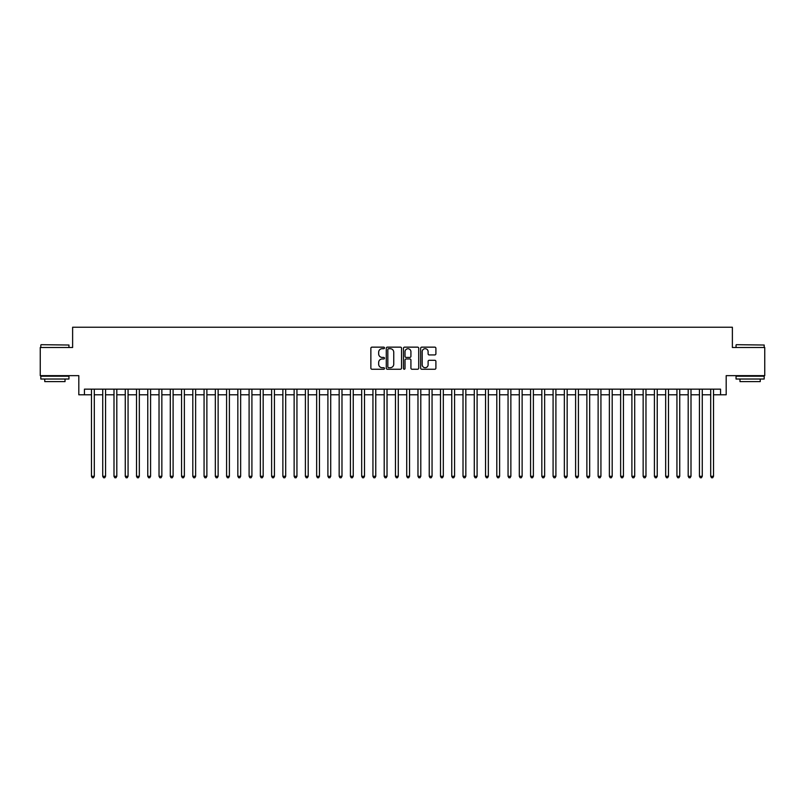 <?xml version="1.0" encoding="UTF-8"?>
<svg xmlns="http://www.w3.org/2000/svg" width="805" height="805" viewBox="0 0 805 805"><rect width="100%" height="100%" fill="white"/><g stroke="black" fill="none" stroke-linecap="round" stroke-linejoin="round"><path stroke-width="1.21" d="M384.488 347.921A0.775 0.775 0 0 0 383.713 347.146L371.97 347.146A1.107 1.107 0 0 0 370.864 348.253L370.864 368.147A1.107 1.107 0 0 0 371.97 369.243L383.713 369.243A0.775 0.775 0 0 0 384.488 368.479A0.775 0.775 0 0 0 383.713 367.704L382.194 367.704A3.532 3.532 0 0 1 378.662 364.162L378.662 362.512A3.532 3.532 0 0 1 382.194 358.97L383.713 358.97A0.775 0.775 0 0 0 384.488 358.195A0.775 0.775 0 0 0 383.713 357.42L382.194 357.42A3.532 3.532 0 0 1 378.662 353.888L378.662 352.228A3.532 3.532 0 0 1 382.194 348.696L383.713 348.696A0.775 0.775 0 0 0 384.488 347.921M434.801 354.935A1.107 1.107 0 0 0 435.897 353.828L435.897 348.253A1.107 1.107 0 0 0 434.801 347.146L421.76 347.146A1.107 1.107 0 0 0 420.653 348.253L420.653 368.147A1.107 1.107 0 0 0 421.76 369.243L434.801 369.243A1.107 1.107 0 0 0 435.897 368.147L435.897 361.405A1.107 1.107 0 0 0 434.801 360.298L429.216 360.298A1.107 1.107 0 0 0 428.109 361.405L428.109 364.746A2.958 2.958 0 0 1 425.151 367.704A2.958 2.958 0 0 1 422.202 364.746L422.202 351.644A2.958 2.958 0 0 1 425.151 348.696A2.958 2.958 0 0 1 428.109 351.644L428.109 353.828A1.107 1.107 0 0 0 429.216 354.935L434.801 354.935M84.445 394.792L84.445 389.157L720.556 389.157L720.556 394.792L726.191 394.792L726.191 375.643L764.75 375.643L764.75 347.498L732.379 347.498L732.379 327.233L72.621 327.233L72.621 347.498L40.25 347.498L40.25 375.643L78.809 375.643L78.809 394.792L91.478 394.792M401.534 348.253A1.107 1.107 0 0 0 400.427 347.146L387.386 347.146A1.107 1.107 0 0 0 386.279 348.253L386.279 368.147A1.107 1.107 0 0 0 387.386 369.243L400.427 369.243A1.107 1.107 0 0 0 401.534 368.147L401.534 348.253M404.573 347.146L417.614 347.146A1.107 1.107 0 0 1 418.721 348.253L418.721 368.147A1.107 1.107 0 0 1 417.614 369.243L412.029 369.243A1.107 1.107 0 0 1 410.922 368.147L410.922 360.077A1.107 1.107 0 0 0 409.826 358.97L406.123 358.97A1.107 1.107 0 0 0 405.016 360.077L405.016 368.479A0.775 0.775 0 0 1 404.241 369.243A0.775 0.775 0 0 1 403.466 368.479L403.466 348.253A1.107 1.107 0 0 1 404.573 347.146M94.296 394.792L102.738 394.792M105.556 394.792L113.998 394.792M116.806 394.792L125.258 394.792M128.065 394.792L136.508 394.792M139.325 394.792L147.768 394.792M150.585 394.792L159.028 394.792M161.845 394.792L170.288 394.792M173.105 394.792L181.548 394.792M184.365 394.792L192.808 394.792M195.625 394.792L204.068 394.792M206.875 394.792L215.327 394.792M218.135 394.792L226.577 394.792M229.395 394.792L237.837 394.792M240.655 394.792L249.097 394.792M251.915 394.792L260.357 394.792M263.175 394.792L271.617 394.792M274.435 394.792L282.877 394.792M285.695 394.792L294.137 394.792M296.944 394.792L305.397 394.792M308.204 394.792L316.657 394.792M319.464 394.792L327.907 394.792M330.724 394.792L339.167 394.792M341.984 394.792L350.427 394.792M353.244 394.792L361.687 394.792M364.504 394.792L372.946 394.792M375.764 394.792L384.206 394.792M387.024 394.792L395.466 394.792M398.274 394.792L406.726 394.792M409.534 394.792L417.976 394.792M420.794 394.792L429.236 394.792M432.054 394.792L440.496 394.792M443.314 394.792L451.756 394.792M454.573 394.792L463.016 394.792M465.833 394.792L474.276 394.792M477.093 394.792L485.536 394.792M488.343 394.792L496.796 394.792M499.603 394.792L508.056 394.792M510.863 394.792L519.306 394.792M522.123 394.792L530.565 394.792M533.383 394.792L541.825 394.792M544.643 394.792L553.085 394.792M555.903 394.792L564.345 394.792M567.163 394.792L575.605 394.792M578.423 394.792L586.865 394.792M589.673 394.792L598.125 394.792M600.933 394.792L609.375 394.792M612.192 394.792L620.635 394.792M623.452 394.792L631.895 394.792M634.712 394.792L643.155 394.792M645.972 394.792L654.415 394.792M657.232 394.792L665.675 394.792M668.492 394.792L676.935 394.792M679.742 394.792L688.195 394.792M691.002 394.792L699.444 394.792M702.262 394.792L710.704 394.792M713.522 394.792L720.556 394.792M388.604 348.696A0.775 0.775 0 0 0 387.829 349.471L387.829 366.929A0.775 0.775 0 0 0 388.604 367.704L390.204 367.704A3.532 3.532 0 0 0 393.746 364.162L393.746 352.228A3.532 3.532 0 0 0 390.204 348.696L388.604 348.696M410.922 351.704A2.958 2.958 0 0 0 407.974 348.746A2.958 2.958 0 0 0 405.016 351.704L405.016 356.313A1.107 1.107 0 0 0 406.123 357.42L409.826 357.42A1.107 1.107 0 0 0 410.922 356.313L410.922 351.704M94.296 389.157L94.296 476.298L91.478 476.298L91.478 389.157M94.296 476.298L93.45 477.768L92.323 477.768L91.478 476.298M41.156 344.691L68.958 345.023L41.156 344.691M54.891 379.024L40.814 379.024L40.814 376.207L68.958 376.207L68.958 379.024L54.891 379.024M65.024 379.024L65.024 381.61L44.758 381.61L44.758 379.024M736.374 344.691L764.187 345.023L736.374 344.691M750.109 379.024L736.042 379.024L736.042 376.207L764.187 376.207L764.187 379.024L750.109 379.024M760.242 379.024L760.242 381.61L739.976 381.61L739.976 379.024M105.556 389.157L105.556 476.298L102.738 476.298L102.738 389.157M105.556 476.298L104.71 477.768L103.583 477.768L102.738 476.298M116.806 389.157L116.806 476.298L113.998 476.298L113.998 389.157M116.806 476.298L115.96 477.768L114.843 477.768L113.998 476.298M128.065 389.157L128.065 476.298L125.258 476.298L125.258 389.157M128.065 476.298L127.22 477.768L126.093 477.768L125.258 476.298M139.325 389.157L139.325 476.298L136.508 476.298L136.508 389.157M139.325 476.298L138.48 477.768L137.353 477.768L136.508 476.298M150.585 389.157L150.585 476.298L147.768 476.298L147.768 389.157M150.585 476.298L149.74 477.768L148.613 477.768L147.768 476.298M161.845 389.157L161.845 476.298L159.028 476.298L159.028 389.157M161.845 476.298L161 477.768L159.873 477.768L159.028 476.298M173.105 389.157L173.105 476.298L170.288 476.298L170.288 389.157M173.105 476.298L172.26 477.768L171.133 477.768L170.288 476.298M184.365 389.157L184.365 476.298L181.548 476.298L181.548 389.157M184.365 476.298L183.52 477.768L182.393 477.768L181.548 476.298M195.625 389.157L195.625 476.298L192.808 476.298L192.808 389.157M195.625 476.298L194.78 477.768L193.653 477.768L192.808 476.298M206.875 389.157L206.875 476.298L204.068 476.298L204.068 389.157M206.875 476.298L206.04 477.768L204.913 477.768L204.068 476.298M218.135 389.157L218.135 476.298L215.327 476.298L215.327 389.157M218.135 476.298L217.29 477.768L216.173 477.768L215.327 476.298M229.395 389.157L229.395 476.298L226.577 476.298L226.577 389.157M229.395 476.298L228.55 477.768L227.423 477.768L226.577 476.298M240.655 389.157L240.655 476.298L237.837 476.298L237.837 389.157M240.655 476.298L239.81 477.768L238.683 477.768L237.837 476.298M251.915 389.157L251.915 476.298L249.097 476.298L249.097 389.157M251.915 476.298L251.069 477.768L249.942 477.768L249.097 476.298M263.175 389.157L263.175 476.298L260.357 476.298L260.357 389.157M263.175 476.298L262.329 477.768L261.202 477.768L260.357 476.298M274.435 389.157L274.435 476.298L271.617 476.298L271.617 389.157M274.435 476.298L273.589 477.768L272.462 477.768L271.617 476.298M285.695 389.157L285.695 476.298L282.877 476.298L282.877 389.157M285.695 476.298L284.849 477.768L283.722 477.768L282.877 476.298M296.944 389.157L296.944 476.298L294.137 476.298L294.137 389.157M296.944 476.298L296.109 477.768L294.982 477.768L294.137 476.298M308.204 389.157L308.204 476.298L305.397 476.298L305.397 389.157M308.204 476.298L307.359 477.768L306.242 477.768L305.397 476.298M319.464 389.157L319.464 476.298L316.657 476.298L316.657 389.157M319.464 476.298L318.619 477.768L317.492 477.768L316.657 476.298M330.724 389.157L330.724 476.298L327.907 476.298L327.907 389.157M330.724 476.298L329.879 477.768L328.752 477.768L327.907 476.298M341.984 389.157L341.984 476.298L339.167 476.298L339.167 389.157M341.984 476.298L341.139 477.768L340.012 477.768L339.167 476.298M353.244 389.157L353.244 476.298L350.427 476.298L350.427 389.157M353.244 476.298L352.399 477.768L351.272 477.768L350.427 476.298M364.504 389.157L364.504 476.298L361.687 476.298L361.687 389.157M364.504 476.298L363.659 477.768L362.532 477.768L361.687 476.298M375.764 389.157L375.764 476.298L372.946 476.298L372.946 389.157M375.764 476.298L374.919 477.768L373.792 477.768L372.946 476.298M387.024 389.157L387.024 476.298L384.206 476.298L384.206 389.157M387.024 476.298L386.179 477.768L385.052 477.768L384.206 476.298M398.274 389.157L398.274 476.298L395.466 476.298L395.466 389.157M398.274 476.298L397.439 477.768L396.312 477.768L395.466 476.298M409.534 389.157L409.534 476.298L406.726 476.298L406.726 389.157M409.534 476.298L408.688 477.768L407.561 477.768L406.726 476.298M420.794 389.157L420.794 476.298L417.976 476.298L417.976 389.157M420.794 476.298L419.948 477.768L418.821 477.768L417.976 476.298M432.054 389.157L432.054 476.298L429.236 476.298L429.236 389.157M432.054 476.298L431.208 477.768L430.081 477.768L429.236 476.298M443.314 389.157L443.314 476.298L440.496 476.298L440.496 389.157M443.314 476.298L442.468 477.768L441.341 477.768L440.496 476.298M454.573 389.157L454.573 476.298L451.756 476.298L451.756 389.157M454.573 476.298L453.728 477.768L452.601 477.768L451.756 476.298M465.833 389.157L465.833 476.298L463.016 476.298L463.016 389.157M465.833 476.298L464.988 477.768L463.861 477.768L463.016 476.298M477.093 389.157L477.093 476.298L474.276 476.298L474.276 389.157M477.093 476.298L476.248 477.768L475.121 477.768L474.276 476.298M488.343 389.157L488.343 476.298L485.536 476.298L485.536 389.157M488.343 476.298L487.508 477.768L486.381 477.768L485.536 476.298M499.603 389.157L499.603 476.298L496.796 476.298L496.796 389.157M499.603 476.298L498.758 477.768L497.641 477.768L496.796 476.298M510.863 389.157L510.863 476.298L508.056 476.298L508.056 389.157M510.863 476.298L510.018 477.768L508.891 477.768L508.056 476.298M522.123 389.157L522.123 476.298L519.306 476.298L519.306 389.157M522.123 476.298L521.278 477.768L520.151 477.768L519.306 476.298M533.383 389.157L533.383 476.298L530.565 476.298L530.565 389.157M533.383 476.298L532.538 477.768L531.411 477.768L530.565 476.298M544.643 389.157L544.643 476.298L541.825 476.298L541.825 389.157M544.643 476.298L543.798 477.768L542.671 477.768L541.825 476.298M555.903 389.157L555.903 476.298L553.085 476.298L553.085 389.157M555.903 476.298L555.058 477.768L553.931 477.768L553.085 476.298M567.163 389.157L567.163 476.298L564.345 476.298L564.345 389.157M567.163 476.298L566.317 477.768L565.191 477.768L564.345 476.298M578.423 389.157L578.423 476.298L575.605 476.298L575.605 389.157M578.423 476.298L577.577 477.768L576.45 477.768L575.605 476.298M589.673 389.157L589.673 476.298L586.865 476.298L586.865 389.157M589.673 476.298L588.827 477.768L587.71 477.768L586.865 476.298M600.933 389.157L600.933 476.298L598.125 476.298L598.125 389.157M600.933 476.298L600.087 477.768L598.96 477.768L598.125 476.298M612.192 389.157L612.192 476.298L609.375 476.298L609.375 389.157M612.192 476.298L611.347 477.768L610.22 477.768L609.375 476.298M623.452 389.157L623.452 476.298L620.635 476.298L620.635 389.157M623.452 476.298L622.607 477.768L621.48 477.768L620.635 476.298M634.712 389.157L634.712 476.298L631.895 476.298L631.895 389.157M634.712 476.298L633.867 477.768L632.74 477.768L631.895 476.298M645.972 389.157L645.972 476.298L643.155 476.298L643.155 389.157M645.972 476.298L645.127 477.768L644 477.768L643.155 476.298M657.232 389.157L657.232 476.298L654.415 476.298L654.415 389.157M657.232 476.298L656.387 477.768L655.26 477.768L654.415 476.298M668.492 389.157L668.492 476.298L665.675 476.298L665.675 389.157M668.492 476.298L667.647 477.768L666.52 477.768L665.675 476.298M679.742 389.157L679.742 476.298L676.935 476.298L676.935 389.157M679.742 476.298L678.907 477.768L677.78 477.768L676.935 476.298M691.002 389.157L691.002 476.298L688.195 476.298L688.195 389.157M691.002 476.298L690.157 477.768L689.04 477.768L688.195 476.298M702.262 389.157L702.262 476.298L699.444 476.298L699.444 389.157M702.262 476.298L701.417 477.768L700.29 477.768L699.444 476.298M713.522 389.157L713.522 476.298L710.704 476.298L710.704 389.157M713.522 476.298L712.677 477.768L711.55 477.768L710.704 476.298M40.814 347.498L40.814 345.023M47.233 376.207L47.233 375.643M62.538 376.207L62.538 375.643M68.958 347.498L68.958 345.023M736.042 347.498L736.042 345.023M742.462 376.207L742.462 375.643M757.767 376.207L757.767 375.643M764.187 347.498L764.187 345.023"/></g></svg>
